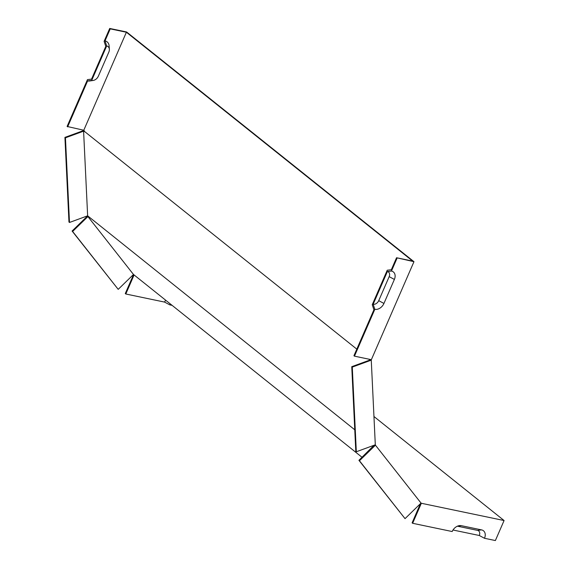 <?xml version="1.0" encoding="UTF-8"?>
<svg xmlns="http://www.w3.org/2000/svg" width="569" height="569" viewBox="0 0 569 569"><rect width="100%" height="100%" fill="white"/><g stroke="black" fill="none" stroke-linecap="round" stroke-linejoin="round"><path stroke-width="0.85" d="M375.071 444.887L375.44 445.178L359.452 460.748L358.925 460.328L374.004 445.278M358.925 460.328L405.036 518.644L421.024 503.074L375.44 445.178M84.276 130.735L83.906 130.436L64.923 137.392L68.963 222.045L69.489 222.465L87.64 215.815L83.593 131.162L65.449 137.812L69.489 222.465M369.359 359.274L369.9 360.035L351.756 366.678L355.796 451.331L356.322 451.75L375.305 444.802L371.265 360.149L370.455 359.501M356.806 349.131L84.105 131.133L83.778 130.244L126.389 32.241L412.696 261.107L396.543 257.743L413.969 261.69L412.916 260.844L126.61 31.978L109.71 28.45L104.106 41.338L105.777 46.409L91.545 79.134L87.47 79.61L67.099 126.453L83.778 130.244M83.593 131.162L84.127 131.588L84.105 131.133M354.764 429.787L87.64 215.815M87.903 216.576L133.487 274.471L118.203 289.358L72.619 231.462L87.903 216.576L88.43 216.995L88.188 216.689M362.048 457.291L133.487 274.471M420.384 503.693L412.112 522.861L412.639 523.288L421.345 503.273L420.889 502.911M374.829 309.316A7.994 5.846 -51.4 0 0 383.94 303.448L394.381 279.429A7.994 5.846 -51.4 0 0 391.465 271.05L387.389 271.527L373.157 304.251L374.829 309.316L354.459 356.158L353.932 355.739L373.918 309.778L372.247 304.707L387.24 270.225L391.323 269.749L396.543 257.743M356.322 451.75L352.282 367.105L371.265 360.149M354.459 356.158L371.358 359.686L413.969 261.69M453.009 530.009L479.283 535.493L484.496 538.281L495.379 540.55L504.077 520.535L421.345 503.273M373.954 416.515L504.077 520.535M105.016 40.883L106.68 45.954A5.875 4.296 -51.4 0 1 109.362 49.24L109.12 45.904A8.983 6.572 -51.4 0 0 105.016 40.883L110.237 28.87L126.389 32.241M109.362 49.24A5.875 4.296 -51.4 0 1 108.828 52.106L98.38 76.125A5.875 4.296 -51.4 0 1 93.16 80.464L89.859 80.954A8.983 6.572 -51.4 0 1 87.612 80.912L67.626 126.873M133.559 274.528L125.28 293.576L125.806 293.995L134.078 274.976M125.806 293.995L164.612 302.096A8.983 6.572 -51.4 0 1 165.607 300.261M91.161 79.176A7.994 5.846 128.6 0 0 91.616 78.977M72.619 231.462L72.092 231.035L87.683 215.85M373.157 304.251A4.886 3.57 128.6 0 0 378.726 300.66L389.168 276.648A4.886 3.57 -51.4 0 0 387.389 271.527M479.283 535.493A4.886 3.57 128.6 0 0 477.498 530.372L457.412 526.183M412.639 523.288L452.184 531.538A7.994 5.846 -51.4 0 1 459.304 525.628A7.994 5.846 -51.4 0 1 461.303 525.671L481.58 529.895A7.994 5.846 -51.4 0 1 484.496 538.281M164.612 302.096L169.825 304.877A5.875 4.296 -51.4 0 1 170.28 303.995M169.825 304.877L171.93 305.318M93.16 80.464A5.875 4.296 -51.4 0 1 91.687 80.435L87.612 80.912M106.68 45.954L91.687 80.435M391.465 271.05L397.07 258.162M118.203 289.358L72.092 231.035M65.449 137.812L64.923 137.392M110.237 28.87L109.71 28.45M405.036 518.644L359.452 460.748M351.756 366.678L352.282 367.105M369.373 359.615L369.964 359.395M394.381 279.429L389.168 276.648M383.94 303.448L378.726 300.66M461.303 525.671L457.611 526.097M481.58 529.895L477.498 530.372"/></g></svg>
